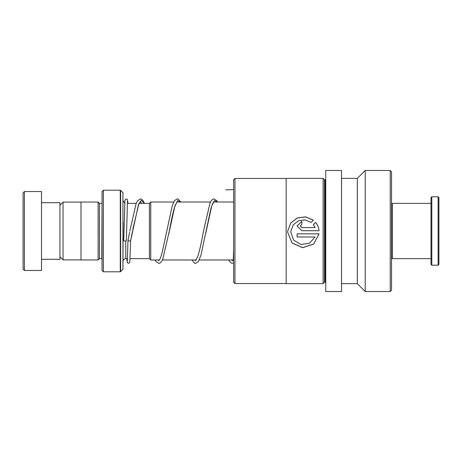 <?xml version="1.0" encoding="UTF-8"?>
<svg xmlns="http://www.w3.org/2000/svg" width="462" height="462" viewBox="0 0 462 462"><rect width="100%" height="100%" fill="white"/><g stroke="black" fill="none" stroke-linecap="round" stroke-linejoin="round"><path stroke-width="0.69" d="M59.944 256.791L63.046 259.898L63.046 202.102L80.994 202.102M149.417 258.656L149.417 203.344L150.733 202.027L150.733 259.973L149.417 258.656M102.05 203.344L101.784 258.633L99.417 258.633L99.417 203.367L98.1 202.05L80.994 202.05L80.994 259.95L98.1 259.95L98.1 202.05M123.1 222.055L122.95 269.311L122.95 192.689L120.622 190.361L120.622 271.639L120.253 271.789L120.253 190.211L103.367 190.211L103.367 271.789L102.05 270.472L102.05 191.528L103.367 190.211M23.1 269.161L23.1 192.839L24.417 191.528L24.417 270.472L23.1 269.161M41.522 202.708L59.944 202.708L59.944 259.292L41.522 259.292M24.417 191.528L41.522 191.528L41.522 270.472L24.417 270.472M233.633 260.903L233.258 259.91M127.997 240.477L127.986 240.523C128.863 241.095 129.741 241.181 130.619 240.789L138.392 204.972L141.378 200.26L144.363 203.367M126.351 240.656A1.317 0.404 180 0 1 126.351 240.662A1.317 0.404 180 0 1 125.035 241.06A1.317 0.404 180 0 1 123.724 240.656L123.724 240.656A1.317 0.404 180 0 1 123.724 240.65L124.931 200.248L126.068 198.92L127.385 199.428L127.945 203.367M132.427 231.427L130.613 240.812L129.787 262.243L128.673 263.352L127.281 262.693L126.807 258.633M391.528 204.158L392.319 203.367L392.319 258.633L431.006 258.633M438.109 196.789L438.9 197.58L438.9 264.42L438.109 265.211L438.109 196.789L431.797 196.789L431.797 265.211L438.109 265.211M431.797 265.211L431.006 264.42L431.006 197.58L431.797 196.789M233.633 282.213L233.633 179.787L234.95 178.471L234.95 283.529L233.633 282.213M234.95 283.529L286.157 283.529L286.157 178.471L234.95 178.471M286.157 283.529L286.157 178.471M313.375 220.178L305.63 216.88L297.268 217.943L290.667 223.106L287.745 231L287.693 232.282L292.024 243.018L302.633 247.701L313.681 244.069L319.075 233.853L297.13 233.853L297.13 236.989L315.09 236.989L309.424 243.231L301.022 244.485L293.716 240.246L290.835 232.288L290.904 231L293.283 224.844L298.469 220.778L305.024 219.883L311.14 222.378L313.375 220.178M313.363 224.578L315.09 227.564L301.848 227.564L300.277 225.999L301.848 224.434L301.848 221.327L297.13 226.01L301.848 230.711L319.075 230.711C318.74 227.57 317.585 224.786 315.604 222.366L313.363 224.578M325.739 282.842A0.526 0.526 0 0 0 325.213 282.317L324.422 282.317L323.105 283.633L323.105 178.367L286.267 178.367M323.105 283.633L286.267 283.633M324.422 282.317L324.422 179.683L323.105 178.367M325.213 282.317L325.213 179.683L324.422 179.683M325.213 179.683A0.526 0.526 0 0 0 325.739 179.158M341.528 291.528L341.528 170.472L325.739 170.472L325.739 291.528L341.528 291.528M341.528 283.633L357.317 283.633L357.317 178.367L341.528 178.367M357.317 283.633L365.217 291.528L365.217 170.472L357.317 178.367M390.217 170.472L391.528 171.789L391.528 290.211L390.217 291.528L390.217 170.472L365.217 170.472M390.217 291.528L365.217 291.528M300.277 226.022L301.848 227.581L315.09 227.564M301.848 224.434L301.848 221.373L297.13 226.022M319.075 230.711C318.74 227.587 317.585 224.821 315.604 222.407L315.604 222.366M315.604 222.407L313.363 224.613M313.346 220.212L305.613 216.949L297.251 218.012L290.662 223.152L287.745 231L287.693 232.276L292.024 242.954L302.627 247.615L313.669 244.011L319.075 233.853M315.09 236.989L297.13 236.96L297.13 233.853M290.835 232.288L290.904 231M233.633 189.628L225.739 189.865M127.448 258.633L125.745 258.633L125.745 240.997M168.757 234.107L174.931 205.873L177.743 200.496L180.55 202.027M205.763 233.241L211.775 205.867L214.587 200.491L217.394 202.027M80.994 259.898L63.046 259.898M149.417 258.633L130.088 258.633M233.05 259.973L199.249 259.973M196.258 259.973L162.405 259.973M159.413 259.973L150.733 259.973M124.7 203.153L123.1 200.727M99.417 258.633L98.1 259.95M122.95 269.311L120.622 271.639M120.253 271.789L103.367 271.789M122.95 192.689L123.1 193.058M120.253 190.211L120.622 190.361M101.784 203.367L99.417 203.367M125.745 258.633C124.139 258.789 123.262 259.667 123.1 261.273M233.633 202.027L213.577 202.027M210.528 202.027L176.732 202.027M173.683 202.027L150.733 202.027M149.417 203.367L139.12 203.367M136.25 203.367L127.327 203.367M59.944 205.209L63.046 202.102M233.252 259.967L233.633 249.734M127.986 240.5L129.585 232.259M141.574 203.367L140.35 201.548M140.304 201.524L138.785 204.123L132.825 229.319M180.7 202.027L178.534 199.284L177.2 198.897L174.434 200.71L172.21 205.833L162.451 251.311C161.446 255.301 160.487 258.096 159.581 259.696L158.726 260.741M158.772 260.718L158.125 259.973M177.651 202.027L177.189 201.548M177.142 201.524L174.549 207.195C172.811 213.38 171.061 221.39 169.306 231.219L162.78 259.113L161.55 261.515L160.118 262.982L158.778 263.369L156.017 261.556L155.134 259.973M217.544 202.027L216.753 200.658L213.993 198.897L212.664 199.295L211.278 200.71L209.962 203.297L203.523 230.925C201.692 241.199 199.873 249.445 198.071 255.659L195.565 260.741M195.611 260.718L194.97 259.973M214.495 202.027L214.033 201.548M213.987 201.524L213.253 202.518C212.393 203.996 211.486 206.578 210.528 210.268L200.958 255.232L198.273 261.7L195.576 263.369L194.242 262.97L191.978 259.973M233.46 259.367L232.426 260.753M232.467 260.724L231.808 259.973M127.986 240.523L127.252 261.538M126.351 240.662L127.506 200.727M129.793 231.144L136.047 203.875L137.595 200.704L140.361 198.897L141.695 199.284L143.133 200.751L144.45 203.367M228.823 259.973L229.637 261.463L231.468 263.161L233.633 263.103M391.528 257.842L392.319 258.633M392.319 203.367L431.006 203.367"/></g></svg>

